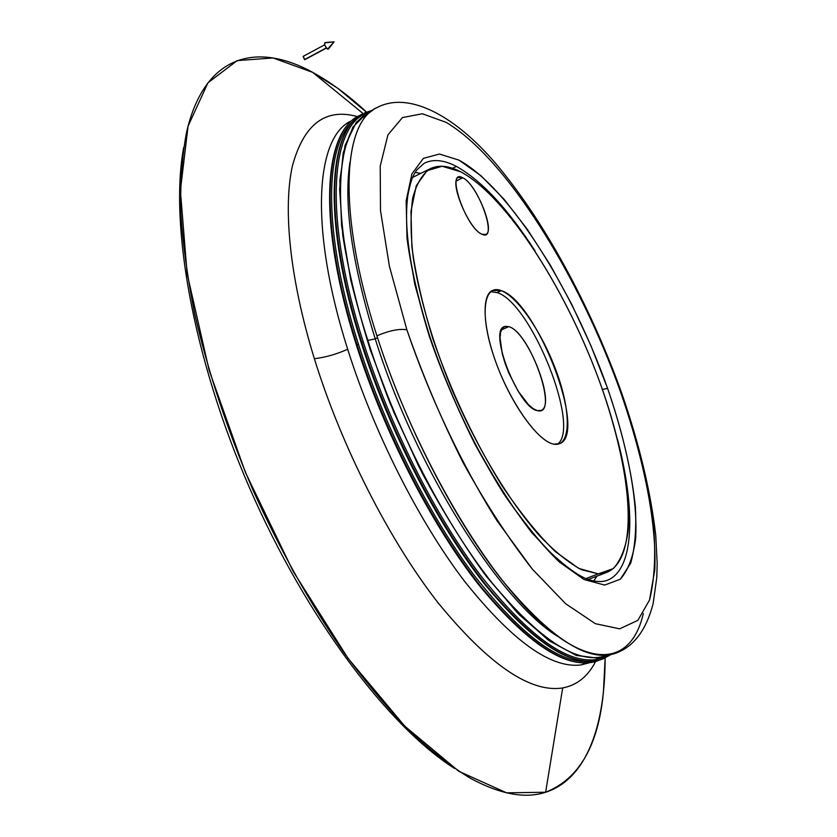 <?xml version="1.0" encoding="UTF-8"?>
<svg xmlns="http://www.w3.org/2000/svg" width="837" height="837" viewBox="0 0 837 837"><rect width="100%" height="100%" fill="white"/><g stroke="black" fill="none" stroke-linecap="round" stroke-linejoin="round"><path stroke-width="1.26" d="M375.248 338.912C415.204 467.088 499.134 599.92 557.013 636.005C499.134 599.92 415.204 467.088 375.248 338.912L377.466 337.573L375.248 338.912C351.948 263.352 343.515 204.406 349.96 162.085C343.515 204.406 351.948 263.352 375.248 338.912L367.715 340.418L375.248 338.912M361.783 342.364C389.812 430.689 438.316 524.736 485.92 584.885C535.732 644.741 574.737 669.422 602.933 658.928C574.737 669.422 535.732 644.741 485.92 584.885C438.316 524.736 389.812 430.689 361.783 342.364L363.3 342.061L361.783 342.364C322.611 220.277 328.449 129.599 363.038 113.665C328.449 129.599 322.611 220.277 361.783 342.364L361.228 342.867L361.783 342.364M604.586 657.191L595.515 659.661C565.927 663.218 527.456 634.938 480.124 574.852C434.884 514.849 389.885 425.73 363.3 342.061C323.26 217.411 330.395 126.209 366.732 112.964M356.949 344.593C384.874 432.844 433.367 526.755 481.045 586.789C530.951 646.509 570.102 671.096 598.486 660.539C570.102 671.096 530.951 646.509 481.045 586.789C433.367 526.755 384.874 432.844 356.949 344.593L358.456 344.289L356.949 344.593C317.914 222.611 324.024 131.89 358.832 115.841C324.024 131.89 317.914 222.611 356.949 344.593L356.395 345.095L356.949 344.593M590.566 661.356C560.738 664.62 522.173 636.266 474.872 576.285C429.695 516.419 384.884 427.665 358.456 344.289C322.119 230.719 324.63 142.907 354.166 120.413C324.63 142.907 322.119 230.719 358.456 344.289C384.884 427.665 429.695 516.419 474.872 576.285C522.173 636.266 560.738 664.62 590.566 661.356M456.291 180.938L462.704 177.8L458.477 177.371C448.496 180.447 468.877 229.725 482.028 234.245L485.795 234.486C495.577 231.158 476.138 183.544 462.704 177.8L456.291 180.938M508.77 326.629L501.342 329.956L508.77 326.629L504.23 326.66C488.212 331.033 518.794 408.634 537.469 410.653L541.079 410.412C556.689 405.37 528.011 331.4 508.77 326.629C530.417 332.205 559.733 417.046 537.469 410.653L533.242 408.686L528.44 404.648L518.155 391.182L508.77 372.957L505.067 363.237L502.284 353.821L500.034 337.803L500.652 332.038L502.399 328.156L505.15 326.336L508.77 326.629M501.342 290.68L497.147 292.594C531.275 302.858 581.485 428.534 557.296 444.301C581.485 428.534 531.275 302.858 497.147 292.594L501.342 290.68L492.376 290.512C480.836 295.639 483.085 330.615 498.685 369.588C514.148 408.561 539.185 441.779 553.885 444.165L559.744 443.631C587.783 433.932 536.653 301.435 501.342 290.68C518.752 297.334 544.312 336.286 557.766 375.321C571.441 414.399 570.499 447.261 553.885 444.165C537.5 441.727 508.436 400.086 493.987 356.855C479.298 313.561 483.755 283.398 501.342 290.68M460.643 171.763C505.914 195.868 563.646 285.459 597.712 376.545C631.893 467.454 640.378 557.254 607.421 572.142L598.288 573.868L585.994 578.566L598.288 573.868L581.422 569.694C568.595 562.778 554.607 551.426 539.436 535.638C508.509 500.61 475.322 445.179 449.961 384.894C431.578 338.661 419.327 296.267 413.227 257.733C410.538 234.109 410.392 214.157 412.756 197.867C416.47 183.973 422.214 174.284 429.977 168.833C438.504 164.627 448.726 165.6 460.643 171.763L442.135 166.26L426.975 170.717L416.261 185.73L410.977 211.311L411.867 246.674C415.612 274.609 422.654 305.453 433.001 339.194C451.373 392.239 474.464 441.204 502.263 486.109C520.488 513.071 538.17 534.906 555.308 551.593L578.702 568.375L598.288 573.868L613.27 568.637C620.887 560.256 625.846 547.607 628.148 530.679C630.596 493.945 620.604 442.198 601.918 388.106C568.449 293.232 507.913 196.967 460.643 171.763M456.427 166.417L452.576 168.31L456.427 166.417C481.641 180.572 507.881 208.8 535.125 251.069C507.881 208.8 481.641 180.572 456.427 166.417C443.913 159.888 433.179 158.831 424.223 163.267C433.179 158.831 443.913 159.888 456.427 166.417M596.917 576.159L593.663 581.004L596.917 576.159M606.469 580.606L607.641 580.167C634.592 569.202 635.764 509.252 617.444 439.205C635.764 509.252 634.592 569.202 607.641 580.167L606.469 580.606M602.211 389.571L607.589 388.358C622.446 431.672 631.715 471.283 635.398 507.191C636.518 529.455 634.948 548.13 630.669 563.228L620.322 579.225L604.659 585.073L584.08 579.549L559.378 562.035L531.819 532.688C512.516 507.609 493.61 478.199 475.102 444.457C457.452 409.115 442.198 373.082 429.35 336.359L429.925 336.84L429.35 336.359C448.109 391.214 474.265 446.623 503.079 492.731C522.466 521.357 541.225 544.448 559.378 562.035L584.08 579.549L604.659 585.073L620.322 579.225C628.221 570.164 633.327 556.636 635.628 538.651C637.951 499.679 627.269 445.19 607.589 388.358C572.351 288.775 509.022 187.572 459.053 160.17L439.456 154.029L423.344 158.392L411.888 173.95L406.165 200.775L406.991 238.116C410.904 267.714 418.354 300.462 429.35 336.359L414.765 284.214L406.991 238.116L406.165 200.775L411.888 173.95L423.344 158.392L439.456 154.029L459.053 160.17L480.972 175.718L504.115 199.332L527.498 229.589L550.275 265.036L571.671 304.239L590.985 345.817L607.589 388.358L602.399 389.498M643.308 613.531C632.385 661.941 593.621 672.163 537.103 619.129C480.836 566.523 412.714 448.297 376.901 335.804C389.435 330.521 399.427 328.522 406.876 329.809L389.404 266.218L380.49 210.537L380.218 166.103L387.929 134.893L402.44 117.578L422.329 113.759L446.09 122.338C506.239 157.911 579.319 276.179 620.635 392.166L621.64 392.992L620.635 392.166C638.097 442.71 649.23 489.352 654.011 532.07C655.674 558.729 654.178 581.391 649.522 600.045L637.836 620.374L619.662 628.838L595.348 623.68L565.739 603.801L532.342 569.15C508.77 539.07 485.617 503.424 462.871 462.223C441.183 418.939 422.518 374.798 406.876 329.809C399.427 328.522 389.435 330.521 376.901 335.804C405.129 424.035 453.508 518.134 500.704 578.44C550.066 638.464 588.505 663.354 616.053 653.09C633.808 646.53 646.154 630.115 653.101 603.822L656.763 577.771L657.181 563.5L655.758 535.408C650.642 491.35 639.238 443.798 621.567 392.773C592.805 312.494 550.181 231.734 505.046 174.954C461.177 118.592 409.952 89.203 376.231 108.004C342.417 123.52 337.447 213.812 376.901 335.804C336.913 212.2 342.626 121.48 377.466 107.366M367.778 112.367L372.779 110.17L356.353 122.15L345.022 145.554L339.832 180.332L341.601 225.676L350.734 279.851C360.454 319.577 373.595 360.778 390.168 403.486L418.5 465.822C439.488 505.768 461.333 541.591 484.027 573.293L517.266 612.684L548.413 640.2L576.034 655.308L599.125 658.353L576.536 655.486L549.585 641.027L519.191 614.661L486.695 576.829C464.462 546.32 442.94 511.71 422.151 472.999L393.819 412.275L370.393 350.169C357.598 309.209 348.412 271.073 342.825 235.783L339.613 189.361L343.201 152.805L352.9 127.078L367.778 112.367L364.409 114.104C329.966 129.965 324.222 220.361 363.3 342.061C389.885 425.73 434.884 514.849 480.124 574.852C527.456 634.938 565.927 663.218 595.515 659.661L610.769 654.649L595.515 659.661L605.674 656.846M586.36 662.988L580.983 664.934L589.154 662.831L580.983 664.934C550.83 668.711 511.951 640.744 464.357 581.035C418.908 521.409 373.972 432.698 347.679 349.249C309.052 227.894 315.664 137.352 350.818 121.114C315.664 137.352 309.052 227.894 347.679 349.249C336.641 354.187 325.541 357.347 314.367 358.717C325.541 357.347 336.641 354.187 347.679 349.249C373.972 432.698 418.908 521.409 464.357 581.035C511.951 640.744 550.83 668.711 580.983 664.934L586.36 662.988M357.451 116.625C325.593 107.701 303.936 124.022 292.49 165.611C282.854 208.131 289.707 278.658 314.367 358.717C289.707 278.658 282.854 208.131 292.49 165.611C303.936 124.022 325.593 107.701 357.451 116.625M366.334 112.095L337.824 88.335L312.672 72.359L363.143 113.602L312.672 72.359C330.479 82.078 348.422 95.303 366.501 112.032M605.12 658.311C605.067 725.7 586.591 779.132 545.64 792.241L562.684 687.941C577.028 685.21 587.992 676.411 595.567 661.523C587.992 676.411 577.028 685.21 562.684 687.941L545.64 792.241C579.141 778.944 598.403 745.526 603.425 692.011L605.141 657.987M183.669 147.574C169.482 223.625 192.677 357.409 249.541 487.877C306.384 618.344 388.849 726.84 454.47 768.397C388.849 726.84 306.384 618.344 249.541 487.877C192.677 357.409 169.482 223.625 183.669 147.574M545.64 792.241C525.27 798.958 500.285 794.344 470.676 778.42C450.997 766.535 430.396 750.475 408.874 730.262C387.018 707.715 365.089 681.423 343.086 651.395C309.952 603.362 279.935 549.637 253.046 490.21C227.402 430.218 207.994 371.618 194.822 314.398C187.446 277.643 182.759 243.431 180.75 211.751C180.237 181.88 182.152 155.473 186.505 132.528C204.343 54.3 256.917 41.693 312.672 72.359L273.008 57.952L237.227 60.599L207.942 82.811L188.063 126.157L180.394 190.585L187.122 273.678L209.114 370.205L245.429 472.455L293.17 571.368L347.941 658.185L404.742 726.129L458.843 771.295L506.605 792.838L545.64 792.241M369.975 112.399C334.434 126.22 327.958 216.909 367.715 340.418C395.723 428.429 444.081 522.162 491.382 581.997C540.869 641.54 579.476 665.928 607.212 655.183C579.476 665.928 540.869 641.54 491.382 581.997C444.081 522.162 395.723 428.429 367.715 340.418C327.958 216.909 334.434 126.22 369.975 112.399M372.821 110.139L364.409 112.964M361.594 114.491L360.213 115.129M562.684 687.941C530.25 693.067 488.62 664.557 437.782 602.42C389.257 540.242 341.59 446.749 314.367 358.717C341.59 446.749 389.257 540.242 437.782 602.42C488.62 664.557 530.25 693.067 562.684 687.941M415.079 172.464L420.823 173.364L415.079 172.464M490.566 291.695L497.147 292.594L490.566 291.695M482.028 234.245C465.77 228.177 445.179 167.515 462.704 177.8C478.743 184.851 498.653 242.552 482.028 234.245M406.876 329.809C429.674 396.989 461.857 465.006 497.209 521.032L532.342 569.15L565.739 603.801L595.348 623.68L619.662 628.838L637.836 620.374L649.522 600.045L654.796 569.903C656.773 522.707 643.747 458.509 620.635 392.166C579.319 276.179 506.239 157.911 446.09 122.338L422.329 113.759L402.44 117.578L387.929 134.893L380.218 166.103L380.49 210.537L389.404 266.218L406.876 329.809M328.543 47.991L334.078 41.85L327.56 49.09L328.397 49.09L334.078 41.85L325.478 42.739C323.888 43.534 324.578 45.658 327.56 49.09C325.018 46.464 324.139 44.298 324.913 42.582L334.078 41.85M303.486 56.435L304.511 59.594L326.315 47.887L304.877 59.647L326.451 48.065M305.034 59.322L304.511 59.594L303.13 56.382M602.933 658.928L610.822 654.628M598.486 660.539L599.972 659.922M606.448 572.518L588.275 579.455M607.641 580.167C603.383 581.893 597.995 581.987 591.497 580.48C581.328 578.126 567.047 568.208 548.674 550.704C539.174 540.838 527.655 526.724 514.117 508.341C501.164 489.258 488.515 468.364 476.18 445.671C457.912 410.214 442.48 373.898 429.883 336.715C410.611 275.53 403.288 228.271 407.912 194.927C411.699 176.147 413.604 175.341 416.784 169.911L424.223 163.267M363.038 113.665C327.665 130.363 322.255 220.958 361.218 342.846C388.912 430.124 436.632 523.02 483.755 583.107C532.939 643.036 572.121 668.501 601.311 659.514M358.832 115.841C323.239 132.644 317.547 223.28 356.384 345.074M596.844 661.125C567.486 670.186 528.168 644.814 478.89 585.011C431.683 525.05 383.974 432.279 356.395 345.095M412.568 177.444L429.977 168.833M303.12 56.382L324.704 44.779"/></g></svg>
